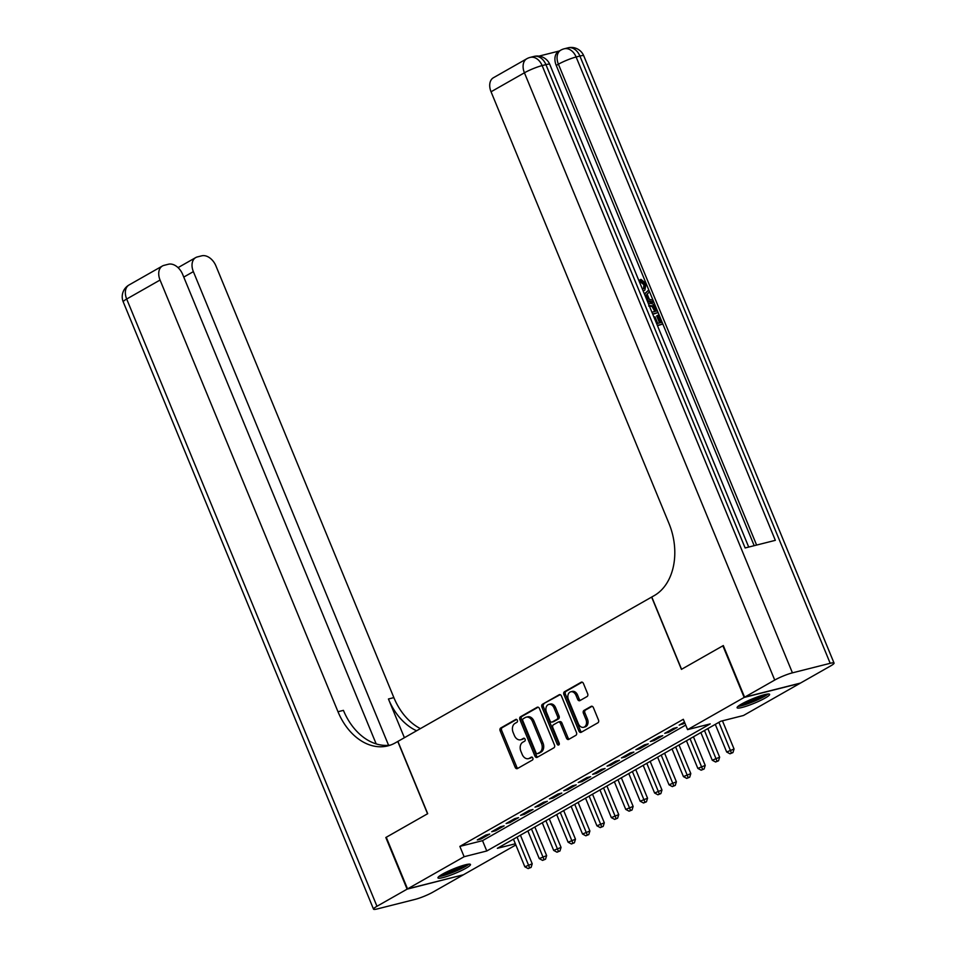 <?xml version="1.0" encoding="UTF-8"?>
<svg xmlns="http://www.w3.org/2000/svg" width="957" height="957" viewBox="0 0 957 957"><rect width="100%" height="100%" fill="white"/><g stroke="black" fill="none" stroke-linecap="round" stroke-linejoin="round"><path stroke-width="1.44" d="M517.342 720.31A1.555 1.124 -104.2 0 0 515.763 719.449L500.726 728.002A2.213 1.603 -104.2 0 0 500.152 730.837L515.189 767.323A2.213 1.603 -104.2 0 0 517.151 768.662A2.213 1.603 -104.2 0 0 517.45 768.555L532.475 760.002A1.555 1.124 -104.2 0 0 531.314 757.154L529.365 758.267A7.082 5.12 -104.2 0 1 528.42 758.65A7.082 5.12 -104.2 0 1 522.163 754.355L520.907 751.317A7.082 5.12 -104.2 0 1 522.761 742.249L524.711 741.149A1.555 1.124 -104.2 0 0 523.539 738.302L521.589 739.414A7.082 5.12 -104.2 0 1 520.656 739.785A7.082 5.12 -104.2 0 1 514.388 735.502L513.131 732.464A7.082 5.12 -104.2 0 1 514.986 723.396L516.936 722.284A1.555 1.124 -104.2 0 0 517.342 720.31M765.145 698.06A17.585 2.381 -22.4 0 1 747.728 705.728A17.585 2.381 -22.4 0 1 737.093 707.737A17.585 2.381 -22.4 0 1 741.579 704.017A17.585 2.381 -22.4 0 1 758.997 696.361A17.585 2.381 -22.4 0 1 769.619 694.339A17.585 2.381 -22.4 0 1 765.145 698.06M465.999 868.202A17.585 2.381 -22.4 0 1 448.582 875.87A17.585 2.381 -22.4 0 1 437.959 877.88A17.585 2.381 -22.4 0 1 442.445 874.16A17.585 2.381 -22.4 0 1 459.85 866.492A17.585 2.381 -22.4 0 1 470.485 864.482A17.585 2.381 -22.4 0 1 465.999 868.202M587.072 696.54A2.213 1.603 -104.2 0 0 587.646 693.705L583.423 683.465A2.213 1.603 -104.2 0 0 581.473 682.126A2.213 1.603 -104.2 0 0 581.174 682.245L564.474 691.744A2.213 1.603 -104.2 0 0 563.9 694.579L578.937 731.064A2.213 1.603 -104.2 0 0 580.899 732.404A2.213 1.603 -104.2 0 0 581.198 732.296L597.886 722.798A2.213 1.603 -104.2 0 0 598.472 719.963L593.376 707.594A2.213 1.603 -104.2 0 0 591.414 706.254A2.213 1.603 -104.2 0 0 591.127 706.374L583.973 710.441A2.213 1.603 -104.2 0 0 583.399 713.264L585.923 719.401A5.921 4.283 -104.2 0 1 583.591 727.296A5.921 4.283 -104.2 0 1 578.351 723.707L568.446 699.687A5.921 4.283 -104.2 0 1 570.791 691.791A5.921 4.283 -104.2 0 1 576.018 695.38L577.669 699.376A2.213 1.603 -104.2 0 0 579.631 700.727A2.213 1.603 -104.2 0 0 579.918 700.608L587.072 696.54M515.847 844.959L463.415 874.782L407.538 888.897L386.257 837.267L427.695 813.689L397.909 741.4L651.633 597.084L681.432 669.374L722.87 645.808L744.163 697.438L800.04 683.322L743.457 715.501L720.8 721.231L497.353 848.321L515.356 843.775M407.538 888.897L464.121 856.718L486.778 850.988L710.226 723.899L687.581 729.629L744.163 697.438M687.581 729.629L683.322 719.293L459.862 846.395L464.121 856.718M539.425 708.503A2.213 1.603 -104.2 0 0 537.463 707.163A2.213 1.603 -104.2 0 0 537.164 707.271L520.476 716.769A2.213 1.603 -104.2 0 0 519.89 719.604L534.939 756.102A2.213 1.603 -104.2 0 0 536.889 757.442A2.213 1.603 -104.2 0 0 537.188 757.322L553.888 747.824A2.213 1.603 -104.2 0 0 554.462 744.989L539.425 708.503M542.475 704.256L559.175 694.758A2.213 1.603 -104.2 0 1 559.462 694.638A2.213 1.603 -104.2 0 1 561.424 695.978L576.461 732.476A2.213 1.603 -104.2 0 1 575.887 735.311L568.745 739.378A2.213 1.603 -104.2 0 1 568.446 739.498A2.213 1.603 -104.2 0 1 566.484 738.146L560.395 723.348A2.213 1.603 -104.2 0 0 558.433 722.009A2.213 1.603 -104.2 0 0 558.134 722.128L553.397 724.82A2.213 1.603 -104.2 0 0 552.823 727.655L559.175 743.063A1.555 1.124 -104.2 0 1 557.189 744.187L541.901 707.091A2.213 1.603 -104.2 0 1 542.475 704.256L560.168 694.674M485.953 835.018L477.304 839.935L481.084 838.978L489.733 834.061L485.953 835.018M500.367 826.812L491.719 831.729L495.499 830.784L504.148 825.855L500.367 826.812M514.782 818.618L506.133 823.534L509.914 822.577L518.562 817.661L514.782 818.618M529.197 810.412L520.548 815.34L524.328 814.383L532.977 809.466L529.197 810.412M543.612 802.217L534.963 807.134L538.743 806.177L547.392 801.26L543.612 802.217M558.039 794.011L549.39 798.939L553.158 797.982L561.807 793.066L558.039 794.011M572.453 785.817L563.805 790.733L567.573 789.776L576.222 784.86L572.453 785.817M586.868 777.622L578.219 782.539L581.988 781.582L590.636 776.665L586.868 777.622M601.283 769.416L592.634 774.333L596.414 773.388L605.063 768.459L601.283 769.416M615.698 761.222L607.049 766.138L610.829 765.181L619.478 760.265L615.698 761.222M630.113 753.015L621.464 757.932L625.244 756.987L633.893 752.058L630.113 753.015M644.528 744.821L635.879 749.738L639.659 748.781L648.308 743.864L644.528 744.821M658.942 736.615L650.293 741.543L654.074 740.586L662.722 735.67L658.942 736.615M673.369 728.421L664.72 733.337L668.488 732.38L677.137 727.464L673.369 728.421M459.862 846.395L482.519 840.665L685.714 725.095M684.47 722.104L679.135 725.143L684.877 723.061M482.519 840.665L486.778 850.988M481.084 838.978L480.677 838.009M495.499 830.784L495.092 829.815M509.914 822.577L509.507 821.608M524.328 814.383L523.934 813.414M538.743 806.177L538.348 805.22M553.158 797.982L552.763 797.014M567.573 789.776L567.178 788.819M581.988 781.582L581.593 780.613M596.414 773.388L596.008 772.419M610.829 765.181L610.422 764.212M625.244 756.987L624.837 756.018M639.659 748.781L639.264 747.812M654.074 740.586L653.679 739.617M668.488 732.38L668.094 731.423M682.903 724.186L682.508 723.217M520.656 739.785L522.163 739.414A7.082 5.12 -104.2 0 0 523.108 739.031L521.589 739.414M524.376 738.302L523.108 739.031M528.42 758.65L529.939 758.267A7.082 5.12 -104.2 0 0 530.872 757.884L529.365 758.267M532.152 757.154L530.872 757.884M516.601 719.449L502.246 727.619A2.213 1.603 -104.2 0 0 501.659 730.454L516.708 766.94A2.213 1.603 -104.2 0 0 517.964 768.256M538.157 707.187L521.984 716.386A2.213 1.603 -104.2 0 0 521.398 719.221L536.446 755.719A2.213 1.603 -104.2 0 0 537.702 757.023M523.204 718.731A1.555 1.124 -104.2 0 0 522.797 720.705L535.992 752.74A1.555 1.124 -104.2 0 0 537.571 753.602L539.628 752.429A7.082 5.12 -104.2 0 0 541.483 743.374L532.451 721.47A7.082 5.12 -104.2 0 0 526.194 717.176A7.082 5.12 -104.2 0 0 525.249 717.559L523.204 718.731M538.659 753.326A1.555 1.124 -104.2 0 0 539.078 753.219L537.571 753.602M526.194 717.176L527.702 716.805A7.082 5.12 -104.2 0 1 533.958 721.088L542.99 742.991A7.082 5.12 -104.2 0 1 541.136 752.046L539.078 753.219M559.654 721.745A2.213 1.603 -104.2 0 1 559.941 721.626A2.213 1.603 -104.2 0 1 561.903 722.966L568.003 737.775A2.213 1.603 -104.2 0 0 569.259 739.079M543.983 703.874A2.213 1.603 -104.2 0 0 543.409 706.709L558.697 743.816A1.555 1.124 -104.2 0 0 559.211 744.522M554.055 707.989A5.921 4.283 -104.2 0 0 548.828 704.412A5.921 4.283 -104.2 0 0 546.495 712.295L549.976 720.765A2.213 1.603 -104.2 0 0 551.938 722.104A2.213 1.603 -104.2 0 0 552.225 721.985L556.974 719.293A2.213 1.603 -104.2 0 0 557.548 716.458L554.055 707.989L555.574 707.618A5.921 4.283 -104.2 0 0 550.335 704.029L548.828 704.412M553.134 721.757A2.213 1.603 -104.2 0 0 553.445 721.722A2.213 1.603 -104.2 0 0 553.744 721.602L552.225 721.985M555.574 707.618L559.055 716.075A2.213 1.603 -104.2 0 1 558.481 718.91L553.744 721.602M570.791 691.791L572.298 691.409A5.921 4.283 -104.2 0 1 577.538 694.997L579.188 699.005A2.213 1.603 -104.2 0 0 580.444 700.309M583.591 727.296L585.098 726.913A5.921 4.283 -104.2 0 0 587.431 719.018L585.923 719.401M592.108 706.29L585.493 710.058A2.213 1.603 -104.2 0 0 584.906 712.893L587.431 719.018M582.167 682.162L565.994 691.361A2.213 1.603 -104.2 0 0 565.408 694.196L580.456 730.681A2.213 1.603 -104.2 0 0 581.712 731.997M513.454 839.157L524.843 866.803L532.224 863.8L520.429 835.198M529.604 867.772L528.168 868.585L531.123 867.389L529.604 867.772L517.055 837.112M528.168 868.585L524.843 866.803M532.224 863.8L531.123 867.389M467.387 864.362A15.216 2.058 -22.4 0 1 467.231 864.53A15.216 2.058 -22.4 0 1 453.965 871.588A15.216 2.058 -22.4 0 1 440.064 875.619M442.9 873.897A14.092 1.902 157.6 0 0 464.169 865.128M438.856 876.528A17.477 2.369 157.6 0 0 454.443 871.719A17.477 2.369 157.6 0 0 468.882 864.147M766.521 694.22A15.216 2.058 -22.4 0 1 766.378 694.387A15.216 2.058 -22.4 0 1 753.099 701.445A15.216 2.058 -22.4 0 1 739.211 705.476M742.046 703.754A14.092 1.902 157.6 0 0 763.303 694.997M737.991 706.386A17.477 2.369 157.6 0 0 753.578 701.577A17.477 2.369 157.6 0 0 768.028 694.004M407.108 889.149L385.827 837.507L427.552 813.773L397.765 741.484L395.313 742.871A56.367 40.756 75.8 0 1 387.836 745.886A56.367 40.756 75.8 0 1 337.988 711.733L160.058 280.042L126.683 299.027L376.974 906.279L407.108 889.149L462.937 874.901M388.59 745.3L193.362 271.632A13.53 9.163 60.4 0 1 195.73 257.577A13.53 9.163 60.4 0 1 197.309 256.943L201.771 255.818A13.53 9.163 60.4 0 1 215.935 265.926L393.865 697.617A56.367 40.756 75.8 0 0 420.386 728.612M416.582 730.765A56.367 40.756 75.8 0 1 388.434 698.993L404.392 737.703M376.974 906.279A13.53 1.83 157.6 0 0 373.529 909.15A13.53 1.83 157.6 0 0 377.381 908.911L415.147 899.377A13.53 1.83 157.6 0 0 432.863 892.163L462.985 875.033M376.173 743.9L182.631 274.336A13.53 9.163 60.4 0 0 168.468 264.228L164.006 265.364A13.53 9.163 60.4 0 0 162.427 265.986A13.53 9.163 60.4 0 0 160.058 280.042M390.516 745.072A56.367 40.756 75.8 0 1 343.419 710.357L337.988 711.733M643.511 288.691L643.941 284.743L640.245 281.837L639.814 280.018L640.975 279.36L646.071 283.655L644.874 290.138L643.14 290.928M644.874 290.138L643.188 291.048M644.528 294.301L648.607 290.127L649.372 291.981L647.171 294.086L649.348 299.374L652.71 300.079L653.475 301.934L652.327 302.591L647.47 301.443M644.384 293.931L648.607 290.127M656.634 323.645L653.966 317.126L655.019 316.863L657.698 323.382L660.832 322.581L657.83 315.284L658.871 315.009L662.603 324.064L657.483 325.727M659.552 322.916L656.669 315.93L657.83 315.284M754.188 545.669L556.244 65.435A13.53 9.163 -119.6 0 1 558.625 51.391L560.778 50.159A13.53 9.163 60.4 0 0 558.409 64.215L556.244 65.435M559.367 50.972L538.947 56.128M648.463 303.824L649.121 303.62C652.004 302.867 654.325 304.398 656.059 308.19L657.89 312.628L652.77 314.291M744.594 697.198L800.471 683.071L830.604 665.94A13.53 1.83 157.6 0 0 834.049 663.069A13.53 1.83 157.6 0 0 830.197 663.309L792.432 672.843A13.53 1.83 157.6 0 0 774.727 680.056L744.594 697.198L723.313 645.556L681.575 669.29L651.777 597.001L654.229 595.613A56.367 40.756 -104.2 0 0 668.979 523.467L491.049 91.776A13.53 9.163 -119.6 0 1 493.429 77.732L526.805 58.748A13.53 9.163 60.4 0 0 524.424 72.792L491.049 91.776M774.727 680.056L524.424 72.792A13.53 1.83 -22.4 0 1 542.14 65.59L545.921 64.633L745.132 547.966L775.337 540.334L576.126 57.001L579.894 56.044A13.53 1.83 -22.4 0 1 583.758 55.817L834.049 663.069M662.603 324.064L657.351 325.392M657.89 312.628L652.638 313.956M651.908 312.209L656.119 311.145L653.224 305.821L649.181 305.57M654.827 311.468L652.064 306.479L648.667 306.025M655.067 308.597L653.918 309.243M653.224 305.821L652.064 306.479M653.475 301.934L647.052 300.402M646.37 298.751L648.08 299.11L646.334 294.876L645.209 295.952M646.525 298.787L645.317 295.857M642.326 288.966L644.145 288.404L645.102 284.085L643.941 284.743M645.102 284.085L641.393 281.191L640.245 281.837M643.726 290.593L643.056 290.725M641.393 281.191L640.975 279.36M527.869 830.963L539.258 858.608L546.638 855.606L534.855 826.992M544.019 859.565L542.583 860.391L545.538 859.195L544.019 859.565L531.47 828.918M542.583 860.391L539.258 858.608M546.638 855.606L545.538 859.195M542.284 822.769L553.672 850.402L561.053 847.4L549.27 818.797M558.445 851.371L556.998 852.197L559.953 850.988L558.445 851.371L545.885 820.711M556.998 852.197L553.672 850.402M561.053 847.4L559.953 850.988M556.699 814.563L568.099 842.208L575.48 839.205L563.685 810.591M572.86 843.177L571.413 843.99L574.367 842.794L572.86 843.177L560.3 812.517M571.413 843.99L568.099 842.208M575.48 839.205L574.367 842.794M571.114 806.368L582.514 834.014L589.895 830.999L578.1 802.397M587.275 834.971L585.828 835.796L588.782 834.588L587.275 834.971L574.726 804.311M585.828 835.796L582.514 834.014M589.895 830.999L588.782 834.588M585.528 798.162L596.929 825.807L604.31 822.805L592.515 794.19M601.69 826.776L600.242 827.59L603.197 826.393L601.69 826.776L589.141 796.116M600.242 827.59L596.929 825.807M604.31 822.805L603.197 826.393M599.955 789.968L611.344 817.613L618.724 814.61L606.929 785.996M616.105 818.57L614.669 819.395L617.612 818.187L616.105 818.57L603.556 787.91M614.669 819.395L611.344 817.613M618.724 814.61L617.612 818.187M614.37 781.761L625.758 809.407L633.139 806.404L621.344 777.79M630.519 810.376L629.084 811.189L632.039 809.993L630.519 810.376L617.971 779.716M629.084 811.189L625.758 809.407M633.139 806.404L632.039 809.993M628.785 773.567L640.173 801.212L647.554 798.21L635.759 769.595M644.934 802.169L643.499 802.995L646.453 801.787L644.934 802.169L632.386 771.521M643.499 802.995L640.173 801.212M647.554 798.21L646.453 801.787M643.2 765.373L654.588 793.006L661.969 790.004L650.186 761.401M659.361 793.975L657.914 794.788L660.868 793.592L659.361 793.975L646.8 763.315M657.914 794.788L654.588 793.006M661.969 790.004L660.868 793.592M657.615 757.166L669.015 784.812L676.384 781.809L664.601 753.195M673.776 785.769L672.328 786.594L675.283 785.398L673.776 785.769L661.215 755.121M672.328 786.594L669.015 784.812M676.384 781.809L675.283 785.398M672.029 748.972L683.43 776.606L690.81 773.603L679.015 745.001M688.191 777.574L686.743 778.4L689.698 777.192L688.191 777.574L675.642 746.915M686.743 778.4L683.43 776.606M690.81 773.603L689.698 777.192M686.444 740.766L697.844 768.411L705.225 765.409L693.43 736.794M702.605 769.38L701.158 770.194L704.113 768.997L702.605 769.38L690.057 738.72M701.158 770.194L697.844 768.411M705.225 765.409L704.113 768.997M700.859 732.572L712.259 760.217L719.64 757.202L707.845 728.6M717.02 761.174L715.585 761.999L718.528 760.791L717.02 761.174L704.472 730.514M715.585 761.999L712.259 760.217M719.64 757.202L718.528 760.791M715.286 724.365L726.674 752.011L734.055 749.008L722.439 720.812M731.435 752.98L730 753.793L732.942 752.597L731.435 752.98L718.886 722.32M730 753.793L726.674 752.011M734.055 749.008L732.942 752.597M516.708 766.94L515.189 767.323M501.659 730.454L500.152 730.837M502.246 727.619L500.726 728.002M536.446 755.719L534.939 756.102M521.398 719.221L519.89 719.604M521.984 716.386L520.476 716.769M537.774 707.127L537.164 707.271M541.136 752.046L539.628 752.429M542.99 742.991L541.483 743.374M533.958 721.088L532.451 721.47M559.785 694.603L559.175 694.758M568.003 737.775L566.484 738.146M561.903 722.966L560.395 723.348M558.697 743.816L557.189 744.187M543.409 706.709L541.901 707.091M558.481 718.91L556.974 719.293M559.055 716.075L557.548 716.458M579.188 699.005L577.669 699.376M577.538 694.997L576.018 695.38M584.906 712.893L583.399 713.264M585.493 710.058L583.973 710.441M591.725 706.218L591.127 706.374M580.456 730.681L578.937 731.064M565.408 694.196L563.9 694.579M565.994 691.361L564.474 691.744M581.784 682.09L581.174 682.245M388.434 698.993L393.865 697.617M193.362 271.632L183.768 277.087M126.683 299.027A13.53 9.163 -119.6 0 1 129.051 284.971A13.53 13.53 0 0 0 123.238 301.886A13.53 1.83 -22.4 0 1 126.683 299.027M830.197 663.309L579.894 56.044A13.53 9.785 -104.2 0 0 567.932 47.85L564.163 48.807A13.53 9.785 75.8 0 1 576.126 57.001A13.53 1.83 -22.4 0 0 558.409 64.215L756.604 545.059M748.709 547.057L549.773 64.394A13.53 1.83 -22.4 0 0 545.921 64.633A13.53 9.785 -104.2 0 0 533.946 56.439L530.178 57.396A13.53 9.785 75.8 0 1 542.14 65.59L792.432 672.843M538.875 753.303L537.367 753.685M559.941 721.626L558.433 722.009M553.445 721.722L551.938 722.104M195.73 257.577L178.05 267.637M162.427 265.986L129.051 284.971M123.238 301.886L373.529 909.15M549.773 64.394A13.53 13.53 0 0 0 533.946 56.439M530.178 57.396A13.53 13.53 0 0 0 526.805 58.748M583.758 55.817A13.53 13.53 0 0 0 567.932 47.85M564.163 48.807A13.53 13.53 0 0 0 560.778 50.159"/></g></svg>
